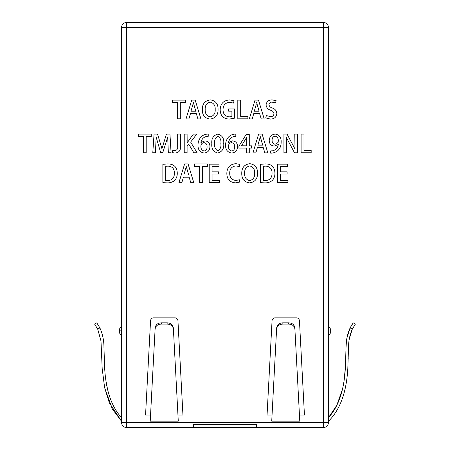 <?xml version="1.0" encoding="UTF-8"?>
<svg xmlns="http://www.w3.org/2000/svg" width="450" height="450" viewBox="0 0 450 450"><rect width="100%" height="100%" fill="white"/><g stroke="black" fill="none" stroke-linecap="round" stroke-linejoin="round"><path stroke-width="0.67" d="M323.449 22.5L323.449 27.484L328.433 27.484A4.984 4.984 0 0 0 323.449 22.5L126.551 22.5A4.984 4.984 0 0 0 121.567 27.484L126.551 27.484L126.551 22.5M323.449 427.5A4.984 4.984 0 0 0 328.433 422.516L323.449 422.516L323.449 427.5L256.404 427.5L256.404 424.384L193.596 424.384L193.596 427.5L126.551 427.5L126.551 422.516L121.567 422.516L121.567 27.484M287.927 182.644L287.927 180.422L280.575 180.422L280.575 174.054L287.117 174.054L287.117 171.833L280.575 171.833L280.575 166.365L287.511 166.365L287.511 164.143L277.706 164.143L277.706 182.644L287.927 182.644M260.522 164.306L260.528 182.655L264.628 182.869C267.525 183.015 270.096 182.211 272.334 180.456C274.174 178.329 275.034 175.838 274.922 172.991L274.922 172.963C274.646 166.95 271.451 163.935 265.343 163.918L260.522 164.306M249.773 163.693L249.778 163.693C244.367 164.469 241.695 167.709 241.763 173.402C241.678 178.954 244.266 182.109 249.525 182.869C254.993 182.126 257.653 178.875 257.512 173.109C257.597 167.58 255.021 164.441 249.773 163.693M239.816 182.064L239.333 179.775L235.963 180.439C231.761 180.006 229.674 177.615 229.714 173.25C229.68 168.851 231.778 166.404 236.008 165.915L239.282 166.601L239.895 164.379L235.912 163.693C230.023 164.171 226.997 167.406 226.839 173.396C226.912 179.19 229.776 182.346 235.423 182.852L239.816 182.064M219.426 182.644L219.426 180.422L212.079 180.422L212.079 174.054L218.621 174.054L218.621 171.833L212.079 171.833L212.079 166.365L219.015 166.365L219.015 164.143L209.211 164.143L209.211 182.644L219.426 182.644M207.411 166.354L207.411 163.935L194.462 163.935L194.462 166.354L199.491 166.354L199.491 182.61L202.359 182.61L202.359 166.354L207.411 166.354M193.787 182.711L188.078 163.924L184.612 163.924L178.898 182.711L181.806 182.711L183.414 177.216L189.129 177.216L190.811 182.711L193.787 182.711M162.866 164.306L162.866 182.655L166.972 182.869C169.869 183.015 172.434 182.211 174.679 180.456C176.513 178.329 177.373 175.838 177.261 172.991L177.266 172.963C176.991 166.95 173.796 163.935 167.681 163.918L162.866 164.306M275.456 102.96L276.142 100.704L272.188 99.9C268.622 99.877 266.58 101.559 266.062 104.94C266.451 107.651 268.02 109.44 270.759 110.306C272.627 110.835 273.696 112.005 273.971 113.805C273.684 115.746 272.52 116.696 270.461 116.646L266.383 115.543L265.748 117.928L270.287 119.059C274.162 119.093 276.351 117.259 276.851 113.563C276.593 110.812 275.108 108.968 272.385 108.028C270.472 107.528 269.319 106.397 268.931 104.619C269.241 102.915 270.298 102.082 272.115 102.122L275.456 102.96M264.206 118.918L258.497 100.131L255.026 100.131L249.317 118.918L252.219 118.918L253.834 113.422L259.543 113.422L261.231 118.918L264.206 118.918M247.877 118.834L247.877 116.421L240.677 116.421L240.677 100.136L237.808 100.136L237.808 118.834L247.877 118.834M234.591 118.164L234.591 108.945L228.628 108.945L228.628 111.167L231.907 111.167L231.907 116.46L229.371 116.859C225.157 116.421 223.048 114.019 223.042 109.659C223.104 105.154 225.343 102.712 229.748 102.336L233.466 103.061L234.09 100.704L229.748 99.922C223.627 100.328 220.438 103.618 220.174 109.783C220.354 115.701 223.386 118.8 229.275 119.081L234.591 118.164M210.33 99.9L210.33 99.9C204.919 100.676 202.247 103.916 202.314 109.614C202.23 115.161 204.817 118.316 210.083 119.081C215.544 118.333 218.205 115.082 218.064 109.316C218.149 103.787 215.572 100.648 210.33 99.9M200.908 118.918L195.199 100.131L191.734 100.131L186.019 118.918L188.927 118.918L190.536 113.422L196.251 113.422L197.933 118.918L200.908 118.918M185.372 102.561L185.372 100.142L172.417 100.142L172.417 102.561L177.452 102.561L177.452 118.817L180.321 118.817L180.321 102.561L185.372 102.561M311.175 152.797L311.175 150.379L303.975 150.379L303.975 134.094L301.106 134.094L301.106 152.797L311.175 152.797M297.416 152.82L297.416 134.106L294.772 134.106L294.998 149.018L287.032 134.083L283.922 134.083L283.922 152.82L286.566 152.82L286.464 137.661L294.531 152.82L297.416 152.82M278.218 144.518L278.291 144.518C277.757 147.943 275.839 150.041 272.537 150.817L270.714 150.913L270.714 153.163L272.739 153.039C278.421 151.656 281.222 147.932 281.143 141.862C281.334 137.419 279.371 134.826 275.254 134.089C271.44 134.516 269.432 136.682 269.224 140.586C269.353 143.938 271.069 145.755 274.365 146.042L278.218 144.518M267.823 152.882L262.114 134.089L258.643 134.089L252.934 152.882L255.836 152.882L257.451 147.386L263.16 147.386L264.847 152.882L267.823 152.882M249.278 152.921L249.278 148.067L251.572 148.067L251.572 145.845L249.278 145.845L249.278 134.544L246.127 134.544L238.922 146.171L238.922 148.067L246.617 148.067L246.617 152.921L249.278 152.921M228.561 142.537L228.516 142.537C229.326 138.555 231.761 136.479 235.828 136.311L235.806 134.089C232.999 134.055 230.602 135.006 228.611 136.946C226.564 139.32 225.562 142.082 225.596 145.232C225.478 149.743 227.531 152.342 231.756 153.045C235.474 152.567 237.392 150.412 237.51 146.565C237.476 143.117 235.789 141.221 232.442 140.867L228.561 142.537M217.693 153.039L217.693 153.039C222.204 151.785 224.213 148.584 223.718 143.426C224.184 138.448 222.238 135.332 217.884 134.089C213.39 135.332 211.359 138.51 211.809 143.629C211.359 148.635 213.322 151.768 217.693 153.039M200.981 142.537L200.936 142.537C201.746 138.555 204.182 136.479 208.249 136.311L208.226 134.089C205.419 134.055 203.023 135.006 201.032 136.946C198.984 139.32 197.983 142.082 198.017 145.232C197.899 149.743 199.952 152.342 204.176 153.045C207.894 152.567 209.812 150.412 209.931 146.565C209.897 143.117 208.209 141.221 204.862 140.867L200.981 142.537M197.134 152.797L190.643 142.071L196.768 134.106L193.326 134.106L187.172 142.881L187.099 134.106L184.23 134.106L184.23 152.797L187.099 152.797L187.099 145.929L188.662 143.977L193.838 152.797L197.134 152.797M180.546 146.554L180.546 134.055L177.677 134.055L177.677 146.458C177.924 148.928 176.912 150.311 174.645 150.604L172.789 150.311L172.451 152.657L174.893 153.028C178.791 152.752 180.675 150.598 180.546 146.554M171.073 152.764L169.954 134.1L166.427 134.1L161.949 148.776L157.556 134.1L154.052 134.1L152.786 152.764L155.413 152.764L156.167 137.199L160.667 152.589L162.782 152.589L167.692 137.199L168.345 152.764L171.073 152.764M151.239 136.519L151.239 134.106L138.285 134.106L138.285 136.519L143.314 136.519L143.314 152.781L146.183 152.781L146.183 136.519L151.239 136.519M177.953 415.041L182.942 415.041L177.953 320.788A3.116 3.116 0 0 0 174.842 317.841L153.658 317.841A3.116 3.116 0 0 0 150.547 320.788L145.558 415.041L150.547 415.041M299.452 415.041L304.442 415.041L299.452 320.788A3.116 3.116 0 0 0 296.342 317.841L275.158 317.841A3.116 3.116 0 0 0 272.048 320.788L267.058 415.041L272.048 415.041M271.918 417.566L271.727 421.144L299.773 421.144L299.582 417.566M150.418 417.566L150.227 421.144L178.273 421.144L178.082 417.566M328.433 422.516L328.433 27.484M328.433 334.716A1.867 1.867 0 0 0 330.3 332.848L330.3 328.995A1.867 1.867 0 0 0 328.433 327.127M328.433 421.267C335.672 414.202 340.926 404.634 344.188 392.563C346.078 385.577 347.287 377.556 347.816 368.511L348.486 348.491C348.469 341.308 349.734 334.868 352.282 329.158L349.352 338.67L352.282 329.158L355.382 324.084L352.282 329.158L355.382 324.084L352.282 329.158L350.117 327.909L353.205 322.824L350.117 327.909C347.394 333.979 346.027 340.549 346.027 347.608L345.397 367.121C344.959 375.626 343.935 383.169 342.332 389.762C339.514 401.372 334.879 410.681 328.433 417.69L336.836 405.253L342.422 389.385L336.836 405.253L328.433 417.69M348.716 344.211L348.48 348.716L348.716 344.211M348.21 358.341L348.188 359.19L348.21 358.341M344.053 380.908L345.403 367.088L344.053 380.908M345.589 362.571L345.735 357.548L345.589 362.571M345.746 357.019L345.921 350.679L345.746 357.019M346.056 347.04L346.387 342.157L346.056 347.04M350.117 327.909L346.961 337.882L350.117 327.909L352.176 324.259M355.382 324.084L353.205 322.824M121.567 334.716A1.867 1.867 0 0 1 119.7 332.848L119.7 328.995A1.867 1.867 0 0 1 121.567 327.127A1.867 1.867 0 0 0 119.7 328.995M121.567 421.267L112.343 409.05L104.676 387.861L112.343 409.05L121.567 421.267L109.339 402.874L104.614 387.591L102.178 368.494L100.997 341.049L97.718 329.158L94.618 324.084L97.718 329.158L94.618 324.084L96.795 322.824L99.883 327.909L97.718 329.158M121.567 417.69C115.087 410.642 110.441 401.265 107.617 389.554C106.031 382.978 105.019 375.412 104.586 366.857L103.961 347.406C103.939 340.391 102.583 333.894 99.883 327.909M103.039 337.882L103.612 342.157L103.039 337.882M103.944 347.04L104.079 350.679L103.944 347.04M104.254 357.019L104.265 357.542L104.254 357.019M104.411 362.571L104.597 367.088L104.411 362.571M105.947 380.908L107.578 389.385L105.947 380.908M121.567 422.516A4.984 4.984 0 0 0 126.551 427.5M193.596 427.5L256.404 427.5M193.596 425.008L256.404 425.008M271.727 421.144L276.66 327.904C277.161 324.703 279.231 323.016 282.887 322.824L288.613 322.824C292.269 323.01 294.339 324.703 294.84 327.904L299.773 421.144M294.902 329.152C294.407 325.952 292.331 324.259 288.681 324.084L282.819 324.084C279.169 324.259 277.093 325.952 276.598 329.152M173.402 329.152C172.907 325.952 170.831 324.259 167.181 324.084L161.319 324.084C157.669 324.259 155.593 325.952 155.098 329.152L155.16 327.904C155.661 324.703 157.731 323.016 161.387 322.824L167.113 322.824C170.769 323.01 172.839 324.703 173.34 327.904L178.273 421.144M150.227 421.144L155.098 329.152M200.891 145.941C201.088 144.028 202.129 142.931 204.013 142.65C206.139 143.072 207.152 144.433 207.062 146.739C207.203 149.057 206.241 150.491 204.176 151.037C201.803 150.345 200.711 148.646 200.891 145.941M217.744 150.817C215.241 149.31 214.222 146.88 214.678 143.528C214.251 140.209 215.291 137.801 217.789 136.311C220.32 137.756 221.338 140.158 220.849 143.528C221.344 146.925 220.303 149.355 217.744 150.817L217.744 150.817M228.471 145.941C228.667 144.028 229.708 142.931 231.593 142.65C233.719 143.072 234.731 144.433 234.641 146.739C234.782 149.057 233.82 150.491 231.756 151.037C229.382 150.345 228.291 148.646 228.471 145.941M241.583 145.794L246.735 137.205L246.617 145.845L241.583 145.794M260.257 136.536L262.699 145.164L257.889 145.164L259.813 138.471M275.108 136.091C277.481 136.856 278.533 138.623 278.263 141.384L278.066 142.487L275.108 144.253C273.049 143.893 272.048 142.611 272.098 140.411C271.991 138.071 272.993 136.631 275.108 136.091L275.108 136.091M193.343 102.572L195.784 111.206L190.974 111.206L192.898 104.513M210.229 102.122C213.744 103.056 215.398 105.486 215.196 109.418C215.443 113.439 213.767 115.914 210.178 116.859C206.651 115.92 204.986 113.484 205.183 109.541C204.958 105.525 206.64 103.056 210.229 102.122L210.229 102.122M256.635 102.572L259.082 111.206L254.273 111.206L256.196 104.513M273.684 115.071L273.504 115.374M165.735 166.337L167.957 166.14C172.226 166.393 174.369 168.694 174.392 173.042C174.454 177.778 172.187 180.315 167.586 180.647L165.735 180.551L165.735 166.337M186.221 166.365L188.662 174.994L183.853 174.994L185.777 168.3M249.677 165.915C253.192 166.849 254.846 169.279 254.644 173.211C254.891 177.227 253.215 179.708 249.626 180.647C246.099 179.713 244.434 177.278 244.631 173.334C244.406 169.318 246.083 166.849 249.677 165.915L249.677 165.915M263.396 166.337L265.613 166.14C269.882 166.393 272.031 168.694 272.053 173.042C272.109 177.778 269.843 180.315 265.247 180.647L263.396 180.551L263.396 166.337M126.551 27.484L323.449 27.484L323.449 422.516L126.551 422.516L126.551 27.484M119.7 330.868L121.567 330.868M119.7 330.981L121.567 330.981M288.613 322.824L288.681 324.084M282.819 324.084L282.887 322.824M161.319 324.084L161.387 322.824M167.113 322.824L167.181 324.084"/></g></svg>
